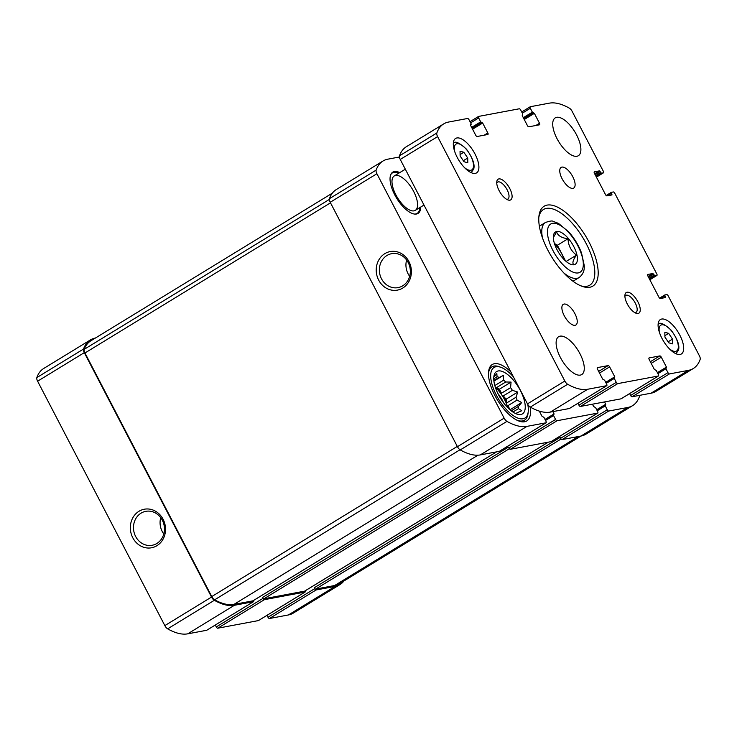 <?xml version="1.0" encoding="UTF-8"?>
<svg xmlns="http://www.w3.org/2000/svg" width="737" height="737" viewBox="0 0 737 737"><rect width="100%" height="100%" fill="white"/><g stroke="black" fill="none" stroke-linecap="round" stroke-linejoin="round"><path stroke-width="1.11" d="M206.867 630.163A1.612 0.691 58.6 0 1 206.784 630.236A1.612 0.691 58.6 0 1 206.682 630.282L187.705 633.838A75.81 32.281 58.6 0 1 167.649 628.845A4.431 1.889 58.6 0 1 164.839 625.612L37.605 381.204A4.431 1.889 58.6 0 1 36.85 377.584A75.81 32.281 58.6 0 1 43.695 368.491L90.384 339.941A75.81 32.281 58.6 0 1 95.294 338.08L95.349 338.071M90.384 339.941A75.81 32.281 58.6 0 0 83.539 349.034A4.431 1.889 58.6 0 0 84.294 352.655L211.528 597.062A4.431 1.889 58.6 0 0 214.347 600.296A75.81 32.281 58.6 0 0 234.394 605.289L253.371 601.733A1.612 0.691 58.6 0 0 253.482 601.687A1.612 0.691 58.6 0 0 253.5 600.508M132.789 537.761A19.613 17.522 -100.6 0 0 163.264 538.784A19.613 17.522 -100.6 0 0 147.741 508.963A19.613 17.522 -100.6 0 0 132.789 537.761M215.296 625.031L216.282 626.929L262.98 598.37A1.612 0.691 58.6 0 0 264.426 599.66L305.063 592.041A1.612 0.691 58.6 0 0 305.164 591.995A1.612 0.691 58.6 0 0 305.192 590.816M216.282 626.929A1.612 0.691 58.6 0 0 217.737 628.21L258.374 620.591A1.612 0.691 58.6 0 0 258.475 620.554A1.612 0.691 58.6 0 0 258.558 620.471M266.987 615.349L267.973 617.237L314.662 588.688A1.612 0.691 58.6 0 0 316.109 589.968L335.095 586.412A75.81 32.281 58.6 0 0 340.006 584.552A75.81 32.281 58.6 0 0 343.93 580.977M267.973 617.237A1.612 0.691 58.6 0 0 269.42 618.518L288.397 614.962A75.81 32.281 58.6 0 0 293.308 613.101L340.006 584.552M399.417 156.999L387.902 159.155A75.81 32.281 58.6 0 0 382.991 161.016A75.81 32.281 58.6 0 0 376.146 170.109A4.431 1.889 58.6 0 0 376.902 173.729L504.136 418.146A4.431 1.889 58.6 0 0 506.945 421.38A75.81 32.281 58.6 0 0 527.001 426.364L545.979 422.808A1.612 0.691 58.6 0 0 546.089 422.771A1.612 0.691 58.6 0 0 545.96 421.26L543.934 417.363L541.944 416.184L539.3 411.099M382.991 161.016L336.293 189.566A75.81 32.281 58.6 0 0 329.457 198.658A4.431 1.889 58.6 0 0 330.213 202.279L376.902 173.729M378.661 280.097A19.613 17.522 -100.6 0 0 409.136 281.119A19.613 17.522 -100.6 0 0 393.613 251.308A19.613 17.522 -100.6 0 0 378.661 280.097M499.474 451.247A1.612 0.691 58.6 0 1 499.391 451.32A1.612 0.691 58.6 0 1 499.29 451.357L480.303 454.913A75.81 32.281 58.6 0 1 460.257 449.929A4.431 1.889 58.6 0 1 457.447 446.696L330.213 202.279M552.87 411.615L554.067 413.908L553.551 415.557L555.578 419.454A1.612 0.691 58.6 0 0 557.034 420.735L597.67 413.116A1.612 0.691 58.6 0 0 597.771 413.079A1.612 0.691 58.6 0 0 597.643 411.568L595.616 407.672L593.635 406.492L592.437 404.198M551.165 441.555A1.612 0.691 58.6 0 1 551.083 441.629A1.612 0.691 58.6 0 1 550.972 441.666L510.336 449.284A1.612 0.691 58.6 0 1 508.889 448.004L508.429 447.119L262.519 597.486A1.612 0.691 58.6 0 0 263.966 598.776L304.602 591.157A1.612 0.691 58.6 0 0 304.703 591.111A1.612 0.691 58.6 0 0 304.786 591.037M262.98 598.37L262.519 597.486M604.552 401.923L605.75 404.217L605.243 405.866L607.27 409.763A1.612 0.691 58.6 0 0 608.716 411.043L627.694 407.487A75.81 32.281 58.6 0 0 632.613 405.626A75.81 32.281 58.6 0 0 639.449 396.534A4.431 1.889 58.6 0 0 639.523 395.373M632.613 405.626L585.915 434.176A75.81 32.281 58.6 0 1 581.005 436.037L562.027 439.593A1.612 0.691 58.6 0 1 560.571 438.312L560.111 437.428L314.202 587.804A1.612 0.691 58.6 0 0 315.648 589.084L334.635 585.528A75.81 32.281 58.6 0 0 339.545 583.667L580.949 436.046M314.662 588.688L314.202 587.804M420.781 207.014A24.192 10.3 -121.4 0 1 418.026 213.417A24.192 10.3 -121.4 0 1 396.617 198.152A24.192 10.3 -121.4 0 1 392.784 172.136A24.192 10.3 -121.4 0 1 399.74 172.605M530.106 406.99A33.064 14.077 -121.4 0 1 526.743 420.956A33.064 14.077 -121.4 0 1 497.484 400.09A33.064 14.077 -121.4 0 1 492.252 364.529A33.064 14.077 -121.4 0 1 510.787 371.807M332.369 193.14L90.844 340.826A75.81 32.281 58.6 0 0 84.221 349.329A4.431 1.889 58.6 0 0 84.958 352.986L211.759 596.565A4.431 1.889 58.6 0 0 214.614 599.826A75.81 32.281 58.6 0 0 233.933 604.404L252.911 600.839A1.612 0.691 58.6 0 0 253.021 600.802A1.612 0.691 58.6 0 0 253.104 600.729M406.603 259.995A17.273 15.422 -100.6 0 0 408.095 273.814A17.273 15.422 -100.6 0 0 409.661 276.32M381.508 278.798A17.273 15.422 -100.6 0 0 398.026 287.623A17.273 15.422 -100.6 0 0 410.002 267.807A17.273 15.422 -100.6 0 0 391.66 253.675A17.273 15.422 -100.6 0 0 381.508 278.798M160.73 517.65A17.273 15.422 -100.6 0 0 162.223 531.478A17.273 15.422 -100.6 0 0 163.798 533.975M135.636 536.462A17.273 15.422 -100.6 0 0 152.154 545.279A17.273 15.422 -100.6 0 0 164.13 525.463A17.273 15.422 -100.6 0 0 145.788 511.331A17.273 15.422 -100.6 0 0 135.636 536.462M520.46 390.684A24.8 10.558 -121.4 0 1 519.502 414.599A24.8 10.558 -121.4 0 1 500.487 398.247A24.8 10.558 -121.4 0 1 494.601 373.88A24.8 10.558 -121.4 0 1 520.46 390.684M527.766 404.383A29.637 12.621 -121.4 0 1 528.208 411.955A29.637 12.621 -121.4 0 1 498.728 399.325A29.637 12.621 -121.4 0 1 500.92 367.33A29.637 12.621 -121.4 0 1 513.431 376.874M509.995 409.79L521.695 402.531L518.443 406.419A21.373 9.102 -121.4 0 1 518.479 408.63L521.824 410.712L517.254 412.656A21.373 9.102 -121.4 0 1 516.25 413.65L516.066 413.77M521.695 402.531L517.061 400.099L507.95 405.672A21.373 9.102 58.6 0 1 508.806 408.713M516.001 397.261L506.881 402.835L506.089 399.187L517.761 392.056L516.001 397.261A21.373 9.102 -121.4 0 1 517.061 400.099M517.761 392.056L512.399 390.343L503.279 395.916A21.373 9.102 58.6 0 1 505.25 399.343A21.373 9.102 58.6 0 1 506.881 402.835M510.584 387.653L501.473 393.226L499.391 389.228L511.063 382.098L510.584 387.653A21.373 9.102 -121.4 0 1 512.399 390.343M511.063 382.098L505.72 381.987L496.609 387.561A21.373 9.102 58.6 0 1 501.473 393.226M493.901 381.13L503.399 375.326L503.657 380.154A21.373 9.102 -121.4 0 1 505.72 381.987M503.399 375.326L493.818 380.329M493.578 377.436L496.83 373.548L497.06 376.782A21.373 9.102 -121.4 0 1 498.838 377.261M518.102 414.415L516.25 413.65M495.365 387.349A21.373 9.102 -121.4 0 1 504.624 399.73A21.373 9.102 -121.4 0 1 507.857 407.782M518.443 406.419L511.238 410.822M518.479 408.63L512.906 412.038M517.254 412.656L515.697 413.604M497.06 376.782L493.735 378.818M503.657 380.154L494.813 385.562M497.899 393.54A16.131 6.863 -121.4 0 1 502.302 400.163A16.131 6.863 -121.4 0 1 503.509 402.706M528.208 411.955L527.978 413.761A31.249 13.303 -121.4 0 1 524.551 420.164A31.249 13.303 -121.4 0 1 516.904 420.145M488.474 373.659A31.249 13.303 -121.4 0 1 491.947 366.842A31.249 13.303 -121.4 0 1 499.207 366.713L500.92 367.33M419.841 207.585A23.731 10.106 -121.4 0 1 419.031 211.215L418.69 211.943A24.192 10.3 -121.4 0 1 417.372 213.748M392.185 172.569A24.192 10.3 -121.4 0 1 394.396 172.218L395.207 172.246A23.731 10.106 -121.4 0 1 398.809 173.177M413.687 191.491A20.166 8.586 -121.4 0 1 415.3 210.358A20.166 8.586 -121.4 0 1 397.455 197.636A20.166 8.586 -121.4 0 1 394.258 175.959A20.166 8.586 -121.4 0 1 413.687 191.491M419.031 211.215A23.731 10.106 -121.4 0 1 414.747 214.08M390.702 174.752A23.731 10.106 -121.4 0 1 395.207 172.246M499.391 389.228L496.609 387.561M506.089 399.187L503.279 395.916M510.032 409.661L507.95 405.672M553.34 237.59L556.619 231.915C557.872 235.711 561.668 237.987 568.006 238.751C568.328 245.716 571.166 251.17 576.518 255.103C573.064 259.774 572.105 262.943 573.644 264.611M576.97 255.066A18.95 8.07 -121.4 0 1 570.871 264.353A18.95 8.07 -121.4 0 1 557.006 249.677A18.95 8.07 -121.4 0 1 553.423 235.822A18.95 8.07 -121.4 0 1 564.422 234.587A18.95 8.07 -121.4 0 1 576.97 255.066M653.572 274.155L652.844 273.51L647.851 274.45A1.612 0.691 -121.4 0 0 647.749 274.486A1.612 0.691 -121.4 0 0 647.878 275.997L658.933 297.232A1.612 0.691 -121.4 0 0 660.38 298.513L665.428 297.555L664.746 294.984L666.755 294.597A1.612 0.691 -121.4 0 1 668.201 295.878L699.395 355.796A4.431 1.889 -121.4 0 1 700.15 359.416A75.81 32.281 -121.4 0 1 693.305 368.509A75.81 32.281 -121.4 0 1 688.395 370.37L669.417 373.926A1.612 0.691 -121.4 0 1 667.971 372.646L665.944 368.749L666.451 367.1L661.292 357.196A1.612 0.691 -121.4 0 0 659.845 355.916L649.15 357.915A1.612 0.691 -121.4 0 0 649.048 357.961A1.612 0.691 -121.4 0 0 649.168 359.463L654.327 369.375L656.317 370.554L658.344 374.451A1.612 0.691 -121.4 0 1 658.473 375.962A1.612 0.691 -121.4 0 1 658.362 375.999L617.735 383.618A1.612 0.691 -121.4 0 1 616.279 382.337L614.253 378.44L614.769 376.791L609.61 366.888A1.612 0.691 -121.4 0 0 608.154 365.598L597.458 367.606A1.612 0.691 -121.4 0 0 597.357 367.643A1.612 0.691 -121.4 0 0 597.486 369.154L602.645 379.067L604.626 380.246L606.652 384.143A1.612 0.691 -121.4 0 1 606.781 385.654A1.612 0.691 -121.4 0 1 606.68 385.691L587.702 389.247A75.81 32.281 -121.4 0 1 567.647 384.263A4.431 1.889 -121.4 0 1 564.837 381.029L437.603 136.612A4.431 1.889 -121.4 0 1 436.848 132.992A75.81 32.281 -121.4 0 1 443.692 123.899A75.81 32.281 -121.4 0 1 448.603 122.038L467.58 118.482A1.612 0.691 -121.4 0 1 469.027 119.763L471.054 123.659L470.547 125.308L475.706 135.212A1.612 0.691 -121.4 0 0 477.152 136.502L487.848 134.493A1.612 0.691 -121.4 0 0 487.949 134.456A1.612 0.691 -121.4 0 0 487.82 132.946L482.671 123.033L480.681 121.854L478.654 117.957A1.612 0.691 -121.4 0 1 478.525 116.446A1.612 0.691 -121.4 0 1 478.626 116.409L519.263 108.79A1.612 0.691 -121.4 0 1 520.718 110.071L522.745 113.968L522.229 115.617L527.388 125.53A1.612 0.691 -121.4 0 0 528.844 126.81L539.53 124.802A1.612 0.691 -121.4 0 0 539.641 124.765A1.612 0.691 -121.4 0 0 539.512 123.254L534.353 113.341L532.363 112.162L530.336 108.265A1.612 0.691 -121.4 0 1 530.216 106.764A1.612 0.691 -121.4 0 1 530.318 106.718L549.295 103.162A75.81 32.281 -121.4 0 1 569.351 108.155A4.431 1.889 -121.4 0 1 572.161 111.388L603.354 171.306A1.612 0.691 -121.4 0 1 603.483 172.808A1.612 0.691 -121.4 0 1 603.373 172.854L601.42 173.223L599.411 170.873L594.427 171.813A1.612 0.691 -121.4 0 0 594.317 171.85A1.612 0.691 -121.4 0 0 594.446 173.361L605.501 194.596A1.612 0.691 -121.4 0 0 606.956 195.876L611.996 194.918L611.314 192.348L613.322 191.961A1.612 0.691 -121.4 0 1 614.778 193.241L656.787 273.934A1.612 0.691 -121.4 0 1 656.907 275.445A1.612 0.691 -121.4 0 1 656.805 275.491L654.843 275.859L653.572 274.155L648.523 277.241M693.305 368.509L655.958 391.347A75.81 32.281 -121.4 0 1 651.047 393.208L632.06 396.773A1.612 0.691 -121.4 0 1 630.614 395.483L629.628 393.595M621.199 398.726A1.612 0.691 -121.4 0 1 621.116 398.8A1.612 0.691 -121.4 0 1 621.015 398.837L580.378 406.455A1.612 0.691 -121.4 0 1 578.923 405.175L577.946 403.286M569.517 408.418A1.612 0.691 -121.4 0 1 569.434 408.491A1.612 0.691 -121.4 0 1 569.323 408.528L550.346 412.094A75.81 32.281 -121.4 0 1 530.299 407.1A4.431 1.889 -121.4 0 1 527.48 403.867L400.246 159.45A4.431 1.889 -121.4 0 1 399.491 155.829A75.81 32.281 -121.4 0 1 406.336 146.746L443.692 123.899M560.396 357.463A22.174 9.443 -121.4 0 1 558.628 336.708A22.174 9.443 -121.4 0 1 578.25 350.701A22.174 9.443 -121.4 0 1 581.769 374.543A22.174 9.443 -121.4 0 1 560.396 357.463M564.21 315.676A12.096 5.15 -121.4 0 1 563.252 304.353A12.096 5.15 -121.4 0 1 573.957 311.991A12.096 5.15 -121.4 0 1 575.873 324.999A12.096 5.15 -121.4 0 1 564.21 315.676M562.091 178.732A12.096 5.15 -121.4 0 1 561.124 167.41A12.096 5.15 -121.4 0 1 571.829 175.047A12.096 5.15 -121.4 0 1 573.745 188.055A12.096 5.15 -121.4 0 1 562.091 178.732M556.997 138.62A22.174 9.443 -121.4 0 1 555.228 117.865A22.174 9.443 -121.4 0 1 574.86 131.859A22.174 9.443 -121.4 0 1 578.37 155.71A22.174 9.443 -121.4 0 1 556.997 138.62M661.983 338.421A20.166 8.586 -121.4 0 1 660.38 319.545A20.166 8.586 -121.4 0 1 678.215 332.267A20.166 8.586 -121.4 0 1 681.412 353.944A20.166 8.586 -121.4 0 1 661.983 338.421M457.189 157.331A20.166 8.586 -121.4 0 1 455.586 138.464A20.166 8.586 -121.4 0 1 473.43 151.186A20.166 8.586 -121.4 0 1 476.618 172.863A20.166 8.586 -121.4 0 1 457.189 157.331M627.224 303.865A12.096 5.15 -121.4 0 1 624.939 295.021A12.096 5.15 -121.4 0 1 636.971 300.18A12.096 5.15 -121.4 0 1 636.077 313.234A12.096 5.15 -121.4 0 1 627.224 303.865M499.078 190.551A12.096 5.15 -121.4 0 1 496.784 181.707A12.096 5.15 -121.4 0 1 508.816 186.857A12.096 5.15 -121.4 0 1 507.922 199.92A12.096 5.15 -121.4 0 1 499.078 190.551M547.821 250.083A46.772 19.917 -121.4 0 1 538.968 215.886A46.772 19.917 -121.4 0 1 585.491 235.812A46.772 19.917 -121.4 0 1 582.037 286.306A46.772 19.917 -121.4 0 1 547.821 250.083M538.83 217.295A44.358 18.886 -121.4 0 1 543.491 209.501A44.358 18.886 -121.4 0 1 582.746 237.498A44.358 18.886 -121.4 0 1 589.775 285.191A44.358 18.886 -121.4 0 1 580.719 285.79M542.533 238.051A32.262 13.736 -121.4 0 1 545.444 222.491C549.802 220.999 552.345 220.612 553.082 221.349L558.462 223.385L568.872 232.035C574.381 238.291 578.6 245.283 581.539 253.021L584.238 265.44C584.662 270.525 582.949 274.56 579.098 277.536L573.027 281.248A44.358 18.886 -121.4 0 1 573.045 281.267M496.747 183.117A9.913 4.219 -121.4 0 1 497.567 182.122A9.913 4.219 -121.4 0 1 506.337 188.377A9.913 4.219 -121.4 0 1 507.913 199.036A9.913 4.219 -121.4 0 1 506.651 199.312M624.902 296.431A9.913 4.219 -121.4 0 1 625.713 295.436A9.913 4.219 -121.4 0 1 634.493 301.691A9.913 4.219 -121.4 0 1 636.059 312.35A9.913 4.219 -121.4 0 1 634.806 312.626M460.045 151.223L460.118 155.968L463.997 161.735L467.802 162.766L467.728 158.022L463.849 152.255L460.045 151.223M664.838 332.304L664.912 337.049L668.791 342.825L672.595 343.847L672.522 339.112L668.643 333.336L664.838 332.304M668.109 341.811L672.522 339.112M664.885 335.63L668.643 333.336M463.315 160.721L467.728 158.022M460.091 154.549L463.849 152.255M554.427 243.496L557.365 245.264L568.006 238.751M557.365 245.264L565.519 260.916M566.127 261.451L576.518 255.103M554.648 244.177A16.021 6.817 -121.4 0 1 563.989 259.452M36.85 377.584L83.539 349.034M37.605 381.204L84.294 352.655M164.839 625.612L211.528 597.062M167.649 628.845L214.347 600.296M187.705 633.838L234.394 605.289M206.682 630.282L253.371 601.733M217.737 628.21L264.426 599.66M258.374 620.591L305.063 592.041M269.42 618.518L316.109 589.968M288.397 614.962L335.095 586.412M329.457 198.658L376.146 170.109M457.447 446.696L504.136 418.146M460.257 449.929L506.945 421.38M480.303 454.913L527.001 426.364M499.29 451.357L545.979 422.808M545.012 419.445L554.067 413.908M553.487 414.802L545.223 419.86L553.45 414.839M545.546 420.458L553.551 415.557M508.889 448.004L555.578 419.454M510.336 449.284L557.034 420.735M550.972 441.666L597.67 413.116M596.703 409.754L605.75 404.217M605.178 405.12L596.915 410.168L605.132 405.157M597.228 410.767L605.243 405.866M560.571 438.312L607.27 409.763M562.027 439.593L608.716 411.043M581.005 436.037L627.694 407.487M315.648 589.084L561.05 439.022M334.635 585.528L578.25 436.553M263.966 598.776L509.368 448.713M304.602 591.157L548.227 442.182M84.221 349.329L329.347 199.432M84.958 352.986L330.498 202.841M211.759 596.565L457.299 446.419M214.614 599.826L460.008 449.773M233.933 604.404L477.954 455.19M252.911 600.839L496.535 451.873M656.805 275.491L649.831 279.756M654.843 275.859L649.5 279.12M654.124 275.214L649.076 278.3M652.844 273.51L648.099 276.412M665.364 296.799L663.53 297.923M664.811 295.74L660.269 298.522M664.7 295.021L659.606 298.144M688.395 370.37L651.047 393.208M669.417 373.926L632.06 396.773M667.971 372.646L630.614 395.483M665.944 368.749L657.929 373.65M665.833 368.039L657.616 373.06L665.88 368.003M666.451 367.1L657.395 372.636M661.292 357.196L651.204 363.359M659.845 355.916L650.347 361.72M658.362 375.999L621.015 398.837M617.735 383.618L580.378 406.455M616.279 382.337L578.923 405.175M614.253 378.44L606.238 383.341M614.151 377.722L605.934 382.752M614.769 376.791L605.713 382.328M609.61 366.888L599.513 373.051M608.154 365.598L598.656 371.411M606.68 385.691L569.323 408.528M587.702 389.247L550.346 412.094M567.647 384.263L530.299 407.1M564.837 381.029L527.48 403.867M437.603 136.612L400.246 159.45M436.848 132.992L399.491 155.829M471.072 124.433L470.39 124.848M487.82 132.946L484.163 135.184M482.671 123.033L472.574 129.205M481.943 122.397L472.15 128.385M481.408 122.489L472.058 128.21M480.681 121.854L471.634 127.39M478.654 117.957L470.639 122.858M478.442 116.529L470.022 121.669L478.525 116.446M539.512 123.254L535.845 125.493M534.353 113.341L524.265 119.514M533.625 112.706L523.832 118.694M533.091 112.807L523.74 118.519M532.363 112.162L523.316 117.699M530.336 108.265L522.33 113.166M530.133 106.837L521.713 111.987L530.216 106.764M603.373 172.854L596.399 177.12M601.42 173.223L596.076 176.484M600.692 172.578L595.643 175.664M600.139 171.518L595.091 174.605M599.411 170.873L594.667 173.775M611.931 194.163L610.098 195.287M611.378 193.103L606.837 195.885M611.268 192.385L606.173 195.508L611.314 192.348M579.098 277.536A32.262 13.736 -121.4 0 1 563.925 273.04M552.907 250.451A28.227 12.022 -121.4 0 1 560.452 225.485A28.227 12.022 -121.4 0 1 582.792 268.397A28.227 12.022 -121.4 0 1 552.907 250.451M471.312 172.569A17.135 7.296 -121.4 0 1 471.183 172.642L473.725 169.003C475.033 164.379 472.601 157.755 466.42 149.132C459.234 142.61 454.904 140.675 453.43 143.328M454.711 151.582A15.118 6.44 -121.4 0 1 461.878 145.253A15.118 6.44 -121.4 0 1 473.44 164.167A15.118 6.44 -121.4 0 1 464.54 167.658M676.096 353.649A17.135 7.296 -121.4 0 1 675.976 353.723L678.519 350.093C679.827 345.46 677.386 338.836 671.214 330.222C664.028 323.7 659.698 321.756 658.215 324.409M659.504 332.663A15.118 6.44 -121.4 0 1 666.672 326.334A15.118 6.44 -121.4 0 1 678.233 345.257A15.118 6.44 -121.4 0 1 669.334 348.748M206.784 630.236L253.482 601.687M258.475 620.554L305.164 591.995M499.391 451.32L546.089 422.771M551.083 441.629L597.771 413.079M304.703 591.111L548.282 442.172M253.021 600.802L496.591 451.864M491.947 366.842L489.267 368.482M524.551 420.164L521.879 421.804M656.907 275.445L649.841 279.774M664.746 294.984L659.597 298.135M658.473 375.962L621.116 398.8M614.188 377.685L605.925 382.743M606.781 385.654L569.434 408.491M471.118 124.415L470.399 124.857M603.483 172.808L596.417 177.138M545.444 222.491L539.364 226.204M405.322 169.197L394.258 175.959M423.987 205.052L415.3 210.358"/></g></svg>
